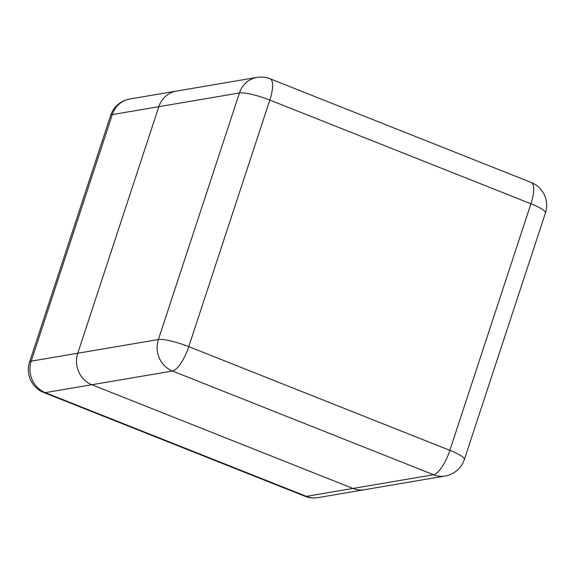 <?xml version="1.0" encoding="UTF-8"?>
<svg xmlns="http://www.w3.org/2000/svg" width="575" height="575" viewBox="0 0 575 575"><rect width="100%" height="100%" fill="white"/><g stroke="black" fill="none" stroke-linecap="round" stroke-linejoin="round"><path stroke-width="0.86" d="M176.396 91.087A24.509 22.842 80.4 0 0 176.345 91.094A24.509 22.842 80.4 0 0 158.837 106.67L77.769 353.237A24.509 22.842 80.4 0 0 91.849 384.732L352.942 488.441A24.509 22.842 80.4 0 0 364.586 489.699A24.509 22.842 80.4 0 0 364.629 489.692M318.04 497.605A24.509 22.842 -99.6 0 1 306.403 496.354L433.564 474.742L172.471 371.033L45.303 392.646L306.403 496.354A24.509 7.734 111.7 0 1 304.887 496.225A24.509 24.509 0 0 0 318.04 497.605L364.586 489.699A24.509 22.842 -99.6 0 1 352.942 488.441L91.849 384.732A24.509 22.842 -99.6 0 1 77.769 353.237L158.837 106.67A24.509 22.842 -99.6 0 1 176.345 91.094L129.799 99.001A24.509 24.509 0 0 0 110.623 115.51A24.509 4.384 18.2 0 1 112.29 114.583L31.222 361.15L158.384 339.537L239.452 92.97L112.29 114.583A24.509 22.842 -99.6 0 1 129.799 99.001M29.555 362.077A24.509 24.509 0 0 0 43.793 392.517A24.509 7.734 111.7 0 0 45.303 392.646A24.509 22.842 -99.6 0 1 31.222 361.15A24.509 4.384 -161.8 0 0 29.555 362.077L110.623 115.51M188.765 346.639L449.858 450.347L530.926 203.773L269.833 100.064L188.765 346.639A24.509 4.384 -161.8 0 0 158.384 339.537A24.509 22.842 80.4 0 0 172.471 371.033A24.509 7.734 111.7 0 0 188.765 346.639M239.452 92.97A24.509 4.384 18.2 0 1 269.833 100.064A24.509 7.734 111.7 0 0 270.113 78.775A24.509 24.509 0 0 0 256.96 77.395A24.509 22.842 80.4 0 0 239.452 92.97M445.201 475.999A24.509 24.509 0 0 0 464.377 459.49A24.509 4.384 18.2 0 0 449.858 450.347A24.509 7.734 111.7 0 1 433.564 474.742A24.509 22.842 80.4 0 0 445.201 475.999L364.586 489.699M531.207 182.483A24.509 7.734 111.7 0 1 530.926 203.773A24.509 4.384 -161.8 0 1 545.445 212.923A24.509 24.509 0 0 0 531.207 182.483L270.113 78.775M304.887 496.225L43.793 392.517M256.96 77.395L176.345 91.094M464.377 459.49L545.445 212.923"/></g></svg>

